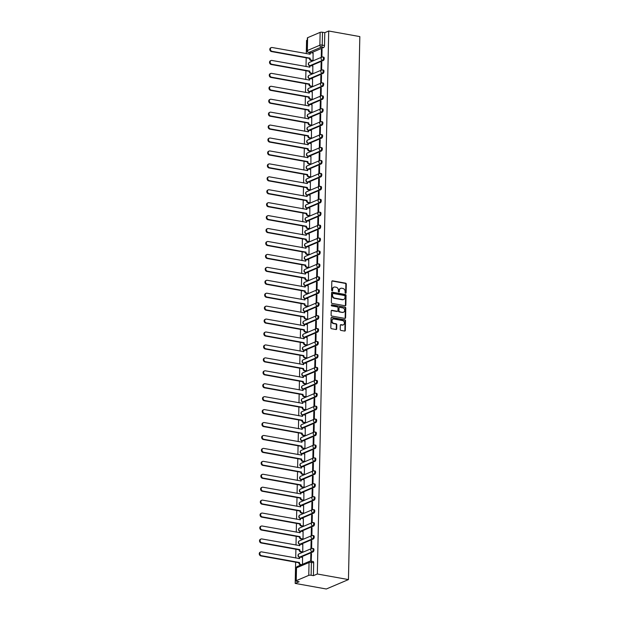 <?xml version="1.0" encoding="UTF-8"?>
<svg xmlns="http://www.w3.org/2000/svg" width="620" height="620" viewBox="0 0 620 620"><rect width="100%" height="100%" fill="white"/><g stroke="black" fill="none" stroke-linecap="round" stroke-linejoin="round"><path stroke-width="0.93" d="M345.588 293.237A0.589 0.488 67 0 0 346.107 292.764L346.293 284.115A0.845 0.698 67 0 0 345.58 283.17L332.553 280.829A0.845 0.698 67 0 0 331.808 281.511L331.63 290.16A0.589 0.488 67 0 0 332.646 290.338L332.669 289.222A2.705 2.24 67 0 1 333.924 287.153A2.705 2.24 67 0 1 335.04 287.037L336.125 287.231A2.705 2.24 67 0 1 338.388 290.253L338.365 291.369A0.589 0.488 67 0 0 339.373 291.555L339.396 290.431A2.705 2.24 67 0 1 340.659 288.362A2.705 2.24 67 0 1 341.767 288.246L342.86 288.44A2.705 2.24 67 0 1 345.115 291.462L345.092 292.578A0.589 0.488 67 0 0 345.588 293.237A0.589 0.488 67 0 0 345.666 292.95L345.844 284.301A0.845 0.698 67 0 0 345.138 283.363L332.111 281.015A0.845 0.698 67 0 0 332.002 281.007M332.119 290.819A0.589 0.488 67 0 0 332.204 290.532L332.669 289.222M338.853 292.028A0.589 0.488 67 0 0 338.931 291.741L339.396 290.431M340.217 329.46A0.845 0.698 67 0 0 340.923 330.406L344.581 331.057A0.845 0.698 67 0 0 345.317 330.375L345.518 320.772A0.845 0.698 67 0 0 344.813 319.827L331.785 317.487A0.845 0.698 67 0 0 331.041 318.169L330.84 327.771A0.845 0.698 67 0 0 331.553 328.716L335.963 329.514A0.845 0.698 67 0 0 336.707 328.825L336.792 324.717A0.845 0.698 67 0 0 336.087 323.772L333.893 323.384A2.255 1.875 67 0 1 333.986 319.029L342.565 320.571A2.255 1.875 67 0 1 342.472 324.919L341.047 324.663A0.845 0.698 67 0 0 340.303 325.353L340.217 329.46M348.456 579.584L317.332 573.996L328.709 31L359.825 36.596L348.456 579.584L326.314 589L295.19 583.404L295.639 562.169M345.108 305.753A0.845 0.698 67 0 0 345.851 305.071L346.053 295.469A0.845 0.698 67 0 0 345.348 294.523L332.312 292.183A0.845 0.698 67 0 0 331.576 292.865L331.375 302.467A0.845 0.698 67 0 0 332.08 303.413L345.108 305.753M345.79 308.117L345.588 317.719A0.845 0.698 67 0 1 344.844 318.409L331.816 316.06A0.845 0.698 67 0 1 331.111 315.123L331.196 311.007A0.845 0.698 67 0 1 331.933 310.326L337.218 311.279A0.845 0.698 67 0 0 337.962 310.597L338.016 307.869A0.845 0.698 67 0 0 337.311 306.923L331.808 305.939A0.589 0.488 67 0 1 331.832 304.8L345.077 307.179A0.845 0.698 67 0 1 345.79 308.117L345.34 308.31L345.146 317.913L345.588 317.719M307.319 40.091L306.567 40.416L306.288 53.645M306.203 57.807L306.017 66.58M305.931 70.742L305.745 79.507M305.66 83.669L305.474 92.442M305.389 96.604L305.211 105.377M305.118 109.538L304.939 118.311M304.846 122.466L304.668 131.239M304.575 135.4L304.397 144.173M304.304 148.335L304.126 157.108M304.033 161.262L303.854 170.035M303.761 174.197L303.583 182.97M303.498 187.132L303.312 195.905M303.226 200.066L303.041 208.831M302.955 212.993L302.769 221.766M302.684 225.928L302.498 234.701M302.413 238.863L302.227 247.628M302.142 251.79L301.956 260.563M301.87 264.724L301.684 273.498M301.599 277.659L301.413 286.432M301.328 290.586L301.142 299.359M301.056 303.521L300.871 312.294M300.785 316.456L300.599 325.229M300.514 329.383L300.328 338.156M300.243 342.317L300.057 351.091M299.971 355.252L299.786 364.025M299.7 368.187L299.514 376.952M299.429 381.114L299.251 389.887M299.158 394.049L298.979 402.822M298.887 406.983L298.708 415.757M298.615 419.911L298.437 428.683M298.344 432.845L298.166 441.618M298.073 445.78L297.894 454.553M297.801 458.707L297.623 467.48M297.538 471.642L297.352 480.415M297.267 484.577L297.081 493.35M296.996 497.504L296.81 506.276M296.724 510.438L296.538 519.211M296.453 523.373L296.267 532.146M296.182 536.308L295.996 545.073M295.911 549.235L295.724 558.008M317.332 573.996L313.41 575.662L311.124 575.251A1.721 0.457 -178.8 0 0 308.768 575.36L296.236 580.692A1.721 0.457 -178.8 0 0 295.988 580.917A1.721 0.457 -178.8 0 0 296.825 581.327L299.111 581.738L295.19 583.404M328.709 31L324.787 32.666L324.516 45.516A1.721 0.845 100.2 0 1 323.601 47.546L311.248 52.801M320.137 32.364L307.613 37.696L307.342 50.546L319.874 45.214L320.137 32.364A1.721 0.457 1.2 0 1 322.501 32.255L322.229 45.105A1.721 0.845 100.2 0 1 321.315 47.136L308.783 52.468A1.721 0.845 100.2 0 1 308.512 52.498L310.798 52.909A1.721 0.845 -79.8 0 0 310.845 52.917M324.787 32.666L322.501 32.255M310.984 52.863L308.783 52.468A1.721 1.426 67 0 1 307.342 50.546A1.721 0.457 -178.8 0 0 307.094 50.77L307.365 37.921A1.721 0.457 1.2 0 1 307.613 37.696M312.395 60.706L313.061 60.497L313.1 53.08M321.408 49.553L321.245 57.009L321.912 56.73L322.067 49.267L321.408 49.553L322.059 49.67M321.137 62.481L320.982 69.944L321.64 69.665L321.796 62.202L321.137 62.481L321.788 62.597M312.124 73.641L312.79 73.424L312.829 66.015M320.865 75.415L320.711 82.879L321.369 82.592L321.524 75.136L320.865 75.415L321.517 75.531M311.852 86.575L312.519 86.358L312.558 78.949M320.594 88.35L320.439 95.806L321.098 95.527L321.253 88.063L320.594 88.35L321.245 88.466M311.581 99.502L312.248 99.293L312.286 91.876M320.323 101.277L320.168 108.74L320.827 108.461L320.99 100.998L320.323 101.277L320.974 101.401M311.31 112.437L311.976 112.22L312.015 104.811M320.052 114.212L319.897 121.675L320.555 121.388L320.718 113.933L320.052 114.212L320.711 114.328M311.038 125.372L311.705 125.155L311.744 117.746M319.781 127.147L319.626 134.602L320.284 134.323L320.447 126.86L319.781 127.147L320.439 127.263M310.767 138.299L311.434 138.09L311.472 130.673M319.509 140.074L319.354 147.537L320.021 147.258L320.176 139.794L319.509 140.074L320.168 140.198M310.496 151.233L311.163 151.024L311.201 143.608M319.238 153.008L319.083 160.472L319.75 160.185L319.904 152.729L319.238 153.008L319.897 153.125M310.225 164.168L310.891 163.951L310.938 156.542M318.967 165.943L318.812 173.406L319.478 173.119L319.633 165.656L318.967 165.943L319.626 166.059M309.954 177.103L310.62 176.886L310.667 169.469M318.696 178.878L318.541 186.333L319.207 186.054L319.362 178.591L318.696 178.878L319.354 178.994M309.69 190.03L310.349 189.821L310.395 182.404M318.424 191.805L318.269 199.268L318.936 198.981L319.091 191.526L318.424 191.805L319.083 191.921M309.419 202.965L310.078 202.748L310.124 195.339M318.153 204.74L317.998 212.203L318.665 211.916L318.82 204.453L318.153 204.74L318.812 204.856M309.147 215.899L309.806 215.683L309.853 208.266M317.882 217.674L317.727 225.13L318.393 224.851L318.548 217.388L317.882 217.674L318.541 217.79M308.876 228.827L309.535 228.617L309.582 221.201M317.611 230.601L317.456 238.065L318.122 237.786L318.277 230.322L317.611 230.601L318.269 230.725M308.605 241.761L309.264 241.544L309.31 234.135M317.339 243.536L317.184 250.999L317.851 250.713L318.006 243.257L317.339 243.536L317.998 243.652M308.334 254.696L308.993 254.479L309.039 247.07M317.068 256.471L316.913 263.926L317.579 263.647L317.735 256.184L317.068 256.471L317.727 256.587M308.062 267.623L308.721 267.414L308.768 259.997M316.797 269.398L316.642 276.861L317.308 276.582L317.463 269.119L316.797 269.398L317.456 269.522M307.791 280.558L308.45 280.341L308.497 272.932M316.526 282.333L316.371 289.796L317.037 289.509L317.192 282.053L316.526 282.333L317.184 282.449M307.52 293.493L308.179 293.276L308.225 285.867M316.262 295.267L316.099 302.723L316.766 302.444L316.921 294.981L316.262 295.267L316.913 295.383M307.249 306.42L307.908 306.21L307.954 298.794M315.991 308.194L315.828 315.658L316.495 315.379L316.649 307.915L315.991 308.194L316.642 308.318M306.978 319.354L307.644 319.145L307.683 311.728M315.719 321.129L315.557 328.592L316.223 328.305L316.378 320.85L315.719 321.129L316.371 321.245M306.706 332.289L307.373 332.072L307.412 324.663M315.448 334.064L315.293 341.527L315.952 341.24L316.107 333.777L315.448 334.064L316.099 334.18M306.435 345.224L307.101 345.007L307.14 337.59M315.177 346.999L315.022 354.454L315.681 354.175L315.836 346.712L315.177 346.999L315.828 347.115M306.164 358.151L306.83 357.942L306.869 350.525M314.906 359.925L314.751 367.389L315.41 367.11L315.565 359.647L314.906 359.925L315.557 360.042M305.892 371.086L306.559 370.869L306.598 363.46M314.635 372.86L314.479 380.324L315.138 380.037L315.301 372.581L314.635 372.86L315.286 372.976M305.621 384.02L306.288 383.803L306.327 376.394M314.363 385.795L314.208 393.251L314.867 392.971L315.03 385.508L314.363 385.795L315.014 385.911M305.35 396.947L306.017 396.738L306.055 389.321M314.092 398.722L313.937 406.185L314.596 405.906L314.759 398.443L314.092 398.722L314.751 398.846M305.079 409.882L305.745 409.665L305.784 402.256M313.821 411.657L313.666 419.12L314.325 418.833L314.487 411.378L313.821 411.657L314.479 411.773M304.808 422.817L305.474 422.6L305.513 415.191M313.55 424.591L313.394 432.047L314.061 431.768L314.216 424.305L313.55 424.591L314.208 424.708M304.536 435.744L305.203 435.535L305.249 428.118M313.278 437.518L313.123 444.982L313.79 444.703L313.945 437.239L313.278 437.518L313.937 437.643M304.265 448.679L304.931 448.469L304.978 441.053M313.007 450.453L312.852 457.917L313.519 457.63L313.673 450.174L313.007 450.453L313.666 450.57M304.002 461.613L304.66 461.396L304.707 453.987M312.736 463.388L312.581 470.851L313.247 470.564L313.402 463.101L312.736 463.388L313.394 463.504M303.73 474.548L304.389 474.331L304.435 466.914M312.464 476.323L312.31 483.778L312.976 483.499L313.131 476.036L312.464 476.323L313.123 476.439M303.459 487.475L304.118 487.266L304.164 479.849M312.193 489.25L312.038 496.713L312.705 496.426L312.86 488.971L312.193 489.25L312.852 489.366M303.188 500.41L303.846 500.193L303.893 492.784M311.922 502.185L311.767 509.648L312.433 509.361L312.589 501.898L311.922 502.185L312.581 502.301M302.917 513.345L303.575 513.128L303.622 505.711M311.651 515.119L311.496 522.575L312.162 522.296L312.317 514.832L311.651 515.119L312.31 515.236M302.645 526.271L303.304 526.062L303.351 518.646M311.38 528.046L311.224 535.51L311.891 535.231L312.046 527.767L311.38 528.046L312.038 528.17M302.374 539.206L303.033 538.989L303.079 531.58M311.108 540.981L310.953 548.444L311.62 548.158L311.775 540.702L311.108 540.981L311.767 541.097M302.103 552.141L302.762 551.924L302.808 544.515M311.201 561.154L311.504 553.629L310.837 553.916L311.496 554.032M302.506 564.308L302.537 557.442M312.294 548.452A1.721 0.845 100.2 0 1 312.558 548.413L313.371 548.561A1.721 0.845 -79.8 0 1 313.937 550.142A1.721 0.845 -79.8 0 1 313.03 551.916L300.685 557.163M312.565 535.517A1.721 0.845 100.2 0 1 312.829 535.486L313.642 535.626A1.721 0.845 -79.8 0 1 314.208 537.207A1.721 0.845 -79.8 0 1 313.301 538.982L300.948 544.236M312.829 522.59A1.721 0.845 100.2 0 1 313.1 522.552L313.914 522.699A1.721 0.845 -79.8 0 1 314.479 524.272A1.721 0.845 -79.8 0 1 313.573 526.047L301.219 531.301M313.1 509.656A1.721 0.845 100.2 0 1 313.371 509.617L314.185 509.764A1.721 0.845 -79.8 0 1 314.751 511.345A1.721 0.845 -79.8 0 1 313.844 513.12L301.49 518.366M313.371 496.721A1.721 0.845 100.2 0 1 313.642 496.69L314.456 496.829A1.721 0.845 -79.8 0 1 315.022 498.41A1.721 0.845 -79.8 0 1 314.115 500.185L301.762 505.432M313.642 483.786A1.721 0.845 100.2 0 1 313.914 483.755L314.728 483.902A1.721 0.845 -79.8 0 1 315.293 485.475A1.721 0.845 -79.8 0 1 314.387 487.25L302.033 492.505M313.914 470.859A1.721 0.845 100.2 0 1 314.185 470.82L314.999 470.968A1.721 0.845 -79.8 0 1 315.565 472.549A1.721 0.845 -79.8 0 1 314.658 474.315L302.304 479.57M314.185 457.924A1.721 0.845 100.2 0 1 314.456 457.886L315.27 458.033A1.721 0.845 -79.8 0 1 315.836 459.614A1.721 0.845 -79.8 0 1 314.929 461.389L302.576 466.635M314.456 444.989A1.721 0.845 100.2 0 1 314.728 444.959L315.541 445.106A1.721 0.845 -79.8 0 1 316.107 446.679A1.721 0.845 -79.8 0 1 315.2 448.454L302.847 453.708M314.728 432.062A1.721 0.845 100.2 0 1 314.999 432.024L315.812 432.171A1.721 0.845 -79.8 0 1 316.378 433.752A1.721 0.845 -79.8 0 1 315.471 435.519L303.118 440.774M314.999 419.128A1.721 0.845 100.2 0 1 315.27 419.089L316.084 419.236A1.721 0.845 -79.8 0 1 316.649 420.817A1.721 0.845 -79.8 0 1 315.743 422.592L303.389 427.839M315.27 406.193A1.721 0.845 100.2 0 1 315.541 406.162L316.355 406.302A1.721 0.845 -79.8 0 1 316.913 407.882A1.721 0.845 -79.8 0 1 316.014 409.657L303.661 414.912M315.541 393.266A1.721 0.845 100.2 0 1 315.812 393.227L316.626 393.375A1.721 0.845 -79.8 0 1 317.184 394.956A1.721 0.845 -79.8 0 1 316.285 396.722L303.932 401.977M315.812 380.331A1.721 0.845 100.2 0 1 316.084 380.293L316.89 380.44A1.721 0.845 -79.8 0 1 317.456 382.021A1.721 0.845 -79.8 0 1 316.556 383.796L304.203 389.042M316.084 367.397A1.721 0.845 100.2 0 1 316.355 367.365L317.161 367.505A1.721 0.845 -79.8 0 1 317.727 369.086A1.721 0.845 -79.8 0 1 316.828 370.861L304.474 376.108M316.355 354.462A1.721 0.845 100.2 0 1 316.626 354.431L317.432 354.578A1.721 0.845 -79.8 0 1 317.998 356.151A1.721 0.845 -79.8 0 1 317.099 357.926L304.746 363.18M316.626 341.535A1.721 0.845 100.2 0 1 316.897 341.496L317.704 341.643A1.721 0.845 -79.8 0 1 318.269 343.224A1.721 0.845 -79.8 0 1 317.37 344.991L305.017 350.246M316.897 328.6A1.721 0.845 100.2 0 1 317.169 328.569L317.975 328.709A1.721 0.845 -79.8 0 1 318.541 330.29A1.721 0.845 -79.8 0 1 317.642 332.064L305.288 337.311M317.169 315.665A1.721 0.845 100.2 0 1 317.44 315.634L318.246 315.781A1.721 0.845 -79.8 0 1 318.812 317.355A1.721 0.845 -79.8 0 1 317.905 319.13L305.559 324.384M317.44 302.738A1.721 0.845 100.2 0 1 317.711 302.7L318.517 302.847A1.721 0.845 -79.8 0 1 319.083 304.428A1.721 0.845 -79.8 0 1 318.176 306.195L305.831 311.449M317.711 289.803A1.721 0.845 100.2 0 1 317.975 289.765L318.788 289.912A1.721 0.845 -79.8 0 1 319.354 291.493A1.721 0.845 -79.8 0 1 318.447 293.268L306.102 298.514M317.983 276.869A1.721 0.845 100.2 0 1 318.246 276.838L319.06 276.985A1.721 0.845 -79.8 0 1 319.626 278.558A1.721 0.845 -79.8 0 1 318.719 280.333L306.373 285.588M318.254 263.942A1.721 0.845 100.2 0 1 318.517 263.903L319.331 264.05A1.721 0.845 -79.8 0 1 319.897 265.631A1.721 0.845 -79.8 0 1 318.99 267.398L306.644 272.653M318.525 251.007A1.721 0.845 100.2 0 1 318.788 250.968L319.602 251.115A1.721 0.845 -79.8 0 1 320.168 252.697A1.721 0.845 -79.8 0 1 319.261 254.471L306.908 259.718M318.788 238.072A1.721 0.845 100.2 0 1 319.06 238.041L319.874 238.181A1.721 0.845 -79.8 0 1 320.439 239.762A1.721 0.845 -79.8 0 1 319.533 241.537L307.179 246.791M319.06 225.145A1.721 0.845 100.2 0 1 319.331 225.106L320.145 225.254A1.721 0.845 -79.8 0 1 320.711 226.827A1.721 0.845 -79.8 0 1 319.804 228.602L307.45 233.856M319.331 212.21A1.721 0.845 100.2 0 1 319.602 212.172L320.416 212.319A1.721 0.845 -79.8 0 1 320.982 213.9A1.721 0.845 -79.8 0 1 320.075 215.675L307.721 220.922M319.602 199.276A1.721 0.845 100.2 0 1 319.874 199.245L320.687 199.384A1.721 0.845 -79.8 0 1 321.253 200.965A1.721 0.845 -79.8 0 1 320.346 202.74L307.993 207.987M319.874 186.341A1.721 0.845 100.2 0 1 320.145 186.31L320.959 186.457A1.721 0.845 -79.8 0 1 321.524 188.031A1.721 0.845 -79.8 0 1 320.618 189.805L308.264 195.06M320.145 173.414A1.721 0.845 100.2 0 1 320.416 173.375L321.23 173.523A1.721 0.845 -79.8 0 1 321.796 175.103A1.721 0.845 -79.8 0 1 320.889 176.87L308.535 182.125M320.416 160.479A1.721 0.845 100.2 0 1 320.687 160.441L321.501 160.588A1.721 0.845 -79.8 0 1 322.067 162.169A1.721 0.845 -79.8 0 1 321.16 163.944L308.806 169.19M320.687 147.544A1.721 0.845 100.2 0 1 320.959 147.513L321.772 147.661A1.721 0.845 -79.8 0 1 322.338 149.234A1.721 0.845 -79.8 0 1 321.431 151.009L309.078 156.263M320.959 134.618A1.721 0.845 100.2 0 1 321.23 134.579L322.044 134.726A1.721 0.845 -79.8 0 1 322.609 136.307A1.721 0.845 -79.8 0 1 321.703 138.074L309.349 143.328M321.23 121.683A1.721 0.845 100.2 0 1 321.501 121.644L322.315 121.791A1.721 0.845 -79.8 0 1 322.873 123.372A1.721 0.845 -79.8 0 1 321.974 125.147L309.62 130.394M321.501 108.748A1.721 0.845 100.2 0 1 321.772 108.717L322.578 108.857A1.721 0.845 -79.8 0 1 323.144 110.438A1.721 0.845 -79.8 0 1 322.245 112.212L309.892 117.467M321.772 95.821A1.721 0.845 100.2 0 1 322.044 95.782L322.849 95.93A1.721 0.845 -79.8 0 1 323.415 97.51A1.721 0.845 -79.8 0 1 322.516 99.278L310.163 104.532M322.044 82.886A1.721 0.845 100.2 0 1 322.315 82.848L323.121 82.995A1.721 0.845 -79.8 0 1 323.687 84.576A1.721 0.845 -79.8 0 1 322.788 86.35L310.434 91.597M322.315 69.952A1.721 0.845 100.2 0 1 322.586 69.921L323.392 70.06A1.721 0.845 -79.8 0 1 323.958 71.641A1.721 0.845 -79.8 0 1 323.059 73.416L310.705 78.663M322.586 57.017A1.721 0.845 100.2 0 1 322.857 56.986L323.663 57.133A1.721 0.845 -79.8 0 1 324.229 58.706A1.721 0.845 -79.8 0 1 323.33 60.481L310.976 65.736M313.03 551.916L312.224 551.769L299.692 557.093A1.721 0.845 100.2 0 1 299.421 557.132L300.235 557.279A1.721 0.845 -79.8 0 0 300.281 557.279M313.301 538.982L312.496 538.834L299.964 544.166A1.721 0.845 100.2 0 1 299.692 544.197L300.506 544.345A1.721 0.845 -79.8 0 0 300.553 544.352M313.573 526.047L312.767 525.9L300.235 531.232A1.721 0.845 100.2 0 1 299.964 531.263L300.778 531.41A1.721 0.845 -79.8 0 0 300.816 531.418M313.844 513.12L313.03 512.972L300.506 518.297A1.721 0.845 100.2 0 1 300.235 518.336L301.049 518.483A1.721 0.845 -79.8 0 0 301.088 518.483M314.115 500.185L313.301 500.038L300.778 505.362A1.721 0.845 100.2 0 1 300.506 505.401L301.32 505.548A1.721 0.845 -79.8 0 0 301.359 505.556M314.387 487.25L313.573 487.103L301.049 492.435A1.721 0.845 100.2 0 1 300.778 492.466L301.591 492.613A1.721 0.845 -79.8 0 0 301.63 492.621M314.658 474.315L313.844 474.176L301.32 479.5A1.721 0.845 100.2 0 1 301.049 479.539L301.855 479.679A1.721 0.845 -79.8 0 0 301.901 479.686M314.929 461.389L314.115 461.241L301.591 466.565A1.721 0.845 100.2 0 1 301.32 466.604L302.126 466.752A1.721 0.845 -79.8 0 0 302.173 466.752M315.2 448.454L314.387 448.307L301.855 453.639A1.721 0.845 100.2 0 1 301.591 453.67L302.397 453.817A1.721 0.845 -79.8 0 0 302.444 453.825M315.471 435.519L314.658 435.38L302.126 440.704A1.721 0.845 100.2 0 1 301.863 440.743L302.669 440.882A1.721 0.845 -79.8 0 0 302.715 440.89M315.743 422.592L314.929 422.445L302.397 427.769A1.721 0.845 100.2 0 1 302.134 427.808L302.94 427.955A1.721 0.845 -79.8 0 0 302.986 427.955M316.014 409.657L315.2 409.51L302.669 414.842A1.721 0.845 100.2 0 1 302.405 414.873L303.211 415.02A1.721 0.845 -79.8 0 0 303.257 415.028M316.285 396.722L315.471 396.575L302.94 401.907A1.721 0.845 100.2 0 1 302.676 401.938L303.482 402.086A1.721 0.845 -79.8 0 0 303.529 402.093M316.556 383.796L315.743 383.648L303.211 388.972A1.721 0.845 100.2 0 1 302.94 389.011L303.754 389.159A1.721 0.845 -79.8 0 0 303.8 389.159M316.828 370.861L316.014 370.714L303.482 376.038A1.721 0.845 100.2 0 1 303.211 376.077L304.025 376.224A1.721 0.845 -79.8 0 0 304.071 376.231M317.099 357.926L316.285 357.779L303.754 363.111A1.721 0.845 100.2 0 1 303.482 363.142L304.296 363.289A1.721 0.845 -79.8 0 0 304.342 363.297M317.37 344.991L316.556 344.852L304.025 350.176A1.721 0.845 100.2 0 1 303.754 350.215L304.567 350.354A1.721 0.845 -79.8 0 0 304.614 350.362M317.642 332.064L316.828 331.917L304.296 337.241A1.721 0.845 100.2 0 1 304.025 337.28L304.839 337.427A1.721 0.845 -79.8 0 0 304.885 337.435M317.905 319.13L317.099 318.982L304.567 324.314A1.721 0.845 100.2 0 1 304.296 324.345L305.11 324.493A1.721 0.845 -79.8 0 0 305.156 324.5M318.176 306.195L317.37 306.055L304.839 311.38A1.721 0.845 100.2 0 1 304.567 311.418L305.381 311.558A1.721 0.845 -79.8 0 0 305.428 311.565M318.447 293.268L317.642 293.121L305.11 298.445A1.721 0.845 100.2 0 1 304.839 298.483L305.652 298.631A1.721 0.845 -79.8 0 0 305.699 298.631M318.719 280.333L317.913 280.186L305.381 285.518A1.721 0.845 100.2 0 1 305.11 285.549L305.923 285.696A1.721 0.845 -79.8 0 0 305.97 285.704M318.99 267.398L318.184 267.251L305.652 272.583A1.721 0.845 100.2 0 1 305.381 272.622L306.195 272.761A1.721 0.845 -79.8 0 0 306.241 272.769M319.261 254.471L318.455 254.324L305.923 259.648A1.721 0.845 100.2 0 1 305.652 259.687L306.466 259.834A1.721 0.845 -79.8 0 0 306.512 259.834M319.533 241.537L318.726 241.389L306.195 246.721A1.721 0.845 100.2 0 1 305.923 246.752L306.737 246.899A1.721 0.845 -79.8 0 0 306.776 246.907M319.804 228.602L318.99 228.454L306.466 233.787A1.721 0.845 100.2 0 1 306.195 233.817L307.009 233.965A1.721 0.845 -79.8 0 0 307.047 233.972M320.075 215.675L319.261 215.528L306.737 220.852A1.721 0.845 100.2 0 1 306.466 220.891L307.28 221.038A1.721 0.845 -79.8 0 0 307.319 221.038M320.346 202.74L319.533 202.593L307.009 207.917A1.721 0.845 100.2 0 1 306.737 207.956L307.543 208.103A1.721 0.845 -79.8 0 0 307.59 208.111M320.618 189.805L319.804 189.658L307.28 194.99A1.721 0.845 100.2 0 1 307.009 195.021L307.815 195.168A1.721 0.845 -79.8 0 0 307.861 195.176M320.889 176.87L320.075 176.731L307.551 182.055A1.721 0.845 100.2 0 1 307.28 182.094L308.086 182.233A1.721 0.845 -79.8 0 0 308.132 182.241M321.16 163.944L320.346 163.796L307.815 169.12A1.721 0.845 100.2 0 1 307.551 169.159L308.357 169.306A1.721 0.845 -79.8 0 0 308.404 169.306M321.431 151.009L320.618 150.862L308.086 156.194A1.721 0.845 100.2 0 1 307.822 156.225L308.628 156.372A1.721 0.845 -79.8 0 0 308.675 156.38M321.703 138.074L320.889 137.934L308.357 143.259A1.721 0.845 100.2 0 1 308.094 143.298L308.899 143.437A1.721 0.845 -79.8 0 0 308.946 143.445M321.974 125.147L321.16 125L308.628 130.324A1.721 0.845 100.2 0 1 308.365 130.363L309.171 130.51A1.721 0.845 -79.8 0 0 309.217 130.51M322.245 112.212L321.431 112.065L308.899 117.397A1.721 0.845 100.2 0 1 308.628 117.428L309.442 117.575A1.721 0.845 -79.8 0 0 309.488 117.583M322.516 99.278L321.703 99.13L309.171 104.462A1.721 0.845 100.2 0 1 308.899 104.493L309.713 104.641A1.721 0.845 -79.8 0 0 309.76 104.648M322.788 86.35L321.974 86.203L309.442 91.528A1.721 0.845 100.2 0 1 309.171 91.566L309.985 91.714A1.721 0.845 -79.8 0 0 310.031 91.714M323.059 73.416L322.245 73.269L309.713 78.593A1.721 0.845 100.2 0 1 309.442 78.632L310.256 78.779A1.721 0.845 -79.8 0 0 310.302 78.787M323.33 60.481L322.516 60.334L309.985 65.666A1.721 0.845 100.2 0 1 309.713 65.697L310.527 65.844A1.721 0.845 -79.8 0 0 310.574 65.852M313.41 575.662L313.681 562.813A1.721 0.845 -79.8 0 0 313.1 561.495L310.814 561.085A1.721 0.845 100.2 0 1 311.395 562.402L311.124 575.251M310.837 553.916L310.69 561.069M340.442 288.471A2.705 2.24 67 0 0 340.217 288.548A2.705 2.24 67 0 0 338.954 290.617M333.707 287.262A2.705 2.24 67 0 0 333.483 287.339A2.705 2.24 67 0 0 332.227 289.408M345.216 305.761A0.845 0.698 67 0 0 345.41 305.257L345.611 295.655A0.845 0.698 67 0 0 344.898 294.709L331.871 292.369A0.845 0.698 67 0 0 331.762 292.361M345.022 296.182A0.589 0.488 67 0 0 344.526 295.523L333.087 293.462A0.589 0.488 67 0 0 332.568 293.942L332.545 295.12A2.705 2.24 67 0 0 334.808 298.142L342.628 299.545A2.705 2.24 67 0 0 343.736 299.429A2.705 2.24 67 0 0 344.991 297.36L345.022 296.182M332.646 293.655A0.589 0.488 67 0 0 332.126 294.128L332.568 293.942M343.511 299.514A2.705 2.24 67 0 1 343.294 299.623A2.705 2.24 67 0 1 342.178 299.739L334.366 298.329A2.705 2.24 67 0 1 332.103 295.314L332.126 294.128M344.953 318.417A0.845 0.698 67 0 0 345.146 317.913M337.327 311.287A0.845 0.698 67 0 1 336.776 311.465L331.491 310.519A0.845 0.698 67 0 0 331.382 310.504M331.398 304.986L345.077 307.179M342.705 312.263A2.255 1.875 67 0 0 342.79 307.908L339.768 307.365A0.845 0.698 67 0 0 339.031 308.047L338.969 310.775A0.845 0.698 67 0 0 339.683 311.721L342.263 312.449A2.255 1.875 67 0 0 343.403 312.24M339.225 307.543A0.845 0.698 67 0 0 338.59 308.241L339.031 308.047M342.263 312.449L339.241 311.906A0.845 0.698 67 0 1 338.528 310.961L338.59 308.241M345.34 308.31A0.845 0.698 67 0 0 344.635 307.365M343.178 324.903A2.255 1.875 67 0 1 342.031 325.113L340.605 324.857A0.845 0.698 67 0 0 340.496 324.841M332.839 319.238A2.255 1.875 67 0 0 333.452 323.57L333.893 323.384M336.071 329.522A0.845 0.698 67 0 0 336.265 329.019L336.35 324.903A0.845 0.698 67 0 0 335.645 323.966L333.452 323.57M344.689 331.072A0.845 0.698 67 0 0 344.875 330.561L345.077 320.959A0.845 0.698 67 0 0 344.371 320.021L331.344 317.68A0.845 0.698 67 0 0 331.235 317.665M312.503 60.729L310.891 60.435A1.721 1.426 -113 0 1 309.45 58.513L310.023 58.272A1.721 1.426 67 0 0 311.465 60.194L313.061 60.481M313.216 53.103L311.62 52.816A1.721 1.426 67 0 0 310.108 54.211L272.126 47.508A1.976 1.643 67 0 0 272.048 51.321L310.031 58.148M309.45 58.389L271.475 51.561A1.976 1.643 -113 0 1 270.738 47.833L271.312 47.593M309.55 54.235A1.721 1.426 -113 0 1 310.333 53.134L310.915 52.886M312.24 73.664L310.62 73.369A1.721 1.426 -113 0 1 309.178 71.447L309.752 71.199A1.721 1.426 67 0 0 311.194 73.129L312.79 73.408M312.945 66.03L311.349 65.743A1.721 1.426 67 0 0 309.837 67.138L271.854 60.442A1.976 1.643 67 0 0 271.777 64.255L309.76 71.075M309.178 71.323L271.204 64.496A1.976 1.643 -113 0 1 270.467 60.768L271.041 60.527M309.279 67.162A1.721 1.426 -113 0 1 310.07 66.069L310.643 65.821M311.969 86.591L310.349 86.304A1.721 1.426 -113 0 1 308.907 84.382L309.481 84.134A1.721 1.426 67 0 0 310.922 86.056L312.519 86.343M312.674 78.965L311.077 78.678A1.721 1.426 67 0 0 309.566 80.073L271.583 73.369A1.976 1.643 67 0 0 271.506 77.182L309.488 84.01M308.907 84.258L270.932 77.43A1.976 1.643 -113 0 1 270.196 73.703L270.769 73.454M309.008 80.096A1.721 1.426 -113 0 1 309.798 78.996L310.372 78.756M311.697 99.525L310.078 99.231A1.721 1.426 -113 0 1 308.636 97.309L309.21 97.069A1.721 1.426 67 0 0 310.651 98.991L312.248 99.278M312.403 91.9L310.806 91.613A1.721 1.426 67 0 0 309.295 93.008L271.312 86.304A1.976 1.643 67 0 0 271.235 90.117L309.217 96.945M308.644 97.185L270.661 90.365A1.976 1.643 -113 0 1 269.925 86.637L270.498 86.389M308.737 93.031A1.721 1.426 -113 0 1 309.527 91.931L310.101 91.683M311.426 112.46L309.806 112.166A1.721 1.426 -113 0 1 308.365 110.244L308.938 109.996A1.721 1.426 67 0 0 310.38 111.925L311.976 112.212M312.131 104.834L310.535 104.548A1.721 1.426 67 0 0 309.024 105.935L271.041 99.239A1.976 1.643 67 0 0 270.963 103.052L308.946 109.872M308.373 110.12L270.39 103.292A1.976 1.643 -113 0 1 269.654 99.564L270.227 99.324M308.473 105.958A1.721 1.426 -113 0 1 309.256 104.865L309.829 104.617M311.155 125.387L309.535 125.1A1.721 1.426 -113 0 1 308.094 123.178L308.675 122.931A1.721 1.426 67 0 0 310.108 124.853L311.705 125.139M311.86 117.761L310.263 117.475A1.721 1.426 67 0 0 308.76 118.87L270.769 112.166A1.976 1.643 67 0 0 270.692 115.979L308.675 122.807M308.101 123.055L270.119 116.227A1.976 1.643 -113 0 1 269.382 112.499L269.956 112.251M308.202 118.893A1.721 1.426 -113 0 1 308.985 117.792L309.558 117.552M310.884 138.322L309.264 138.035A1.721 1.426 -113 0 1 307.822 136.106L308.404 135.865A1.721 1.426 67 0 0 309.837 137.787L311.434 138.074M311.589 130.696L309.992 130.409A1.721 1.426 67 0 0 308.489 131.804L270.498 125.1A1.976 1.643 67 0 0 270.421 128.913L308.404 135.741M307.83 135.982L269.847 129.161A1.976 1.643 -113 0 1 269.111 125.434L269.685 125.186M307.931 131.827A1.721 1.426 -113 0 1 308.714 130.727L309.287 130.487M310.612 151.257L308.993 150.962A1.721 1.426 -113 0 1 307.551 149.04L308.132 148.8A1.721 1.426 67 0 0 309.566 150.722L311.163 151.009M311.317 143.631L309.721 143.344A1.721 1.426 67 0 0 308.217 144.731L270.227 138.035A1.976 1.643 67 0 0 270.149 141.848L308.132 148.668M307.559 148.916L269.576 142.089A1.976 1.643 -113 0 1 268.84 138.361L269.413 138.12M307.66 144.762A1.721 1.426 -113 0 1 308.442 143.662L309.016 143.414M310.341 164.184L308.721 163.897A1.721 1.426 -113 0 1 307.28 161.975L307.861 161.727A1.721 1.426 67 0 0 309.303 163.649L310.891 163.936M311.046 156.558L309.45 156.271A1.721 1.426 67 0 0 307.946 157.666L269.964 150.962A1.976 1.643 67 0 0 269.878 154.775L307.861 161.603M307.288 161.851L269.305 155.023A1.976 1.643 -113 0 1 268.569 151.296L269.142 151.048M307.388 157.689A1.721 1.426 -113 0 1 308.171 156.597L308.745 156.349M310.07 177.119L308.45 176.832A1.721 1.426 -113 0 1 307.009 174.91L307.59 174.662A1.721 1.426 67 0 0 309.031 176.584L310.62 176.87M310.775 169.493L309.186 169.206A1.721 1.426 67 0 0 307.675 170.601L269.692 163.897A1.976 1.643 67 0 0 269.607 167.71L307.59 174.538M307.016 174.778L269.034 167.958A1.976 1.643 -113 0 1 268.297 164.23L268.871 163.982M307.117 170.624A1.721 1.426 -113 0 1 307.9 169.524L308.473 169.283M309.798 190.053L308.179 189.759A1.721 1.426 -113 0 1 306.745 187.837L307.319 187.597A1.721 1.426 67 0 0 308.76 189.518L310.349 189.805M310.504 182.427L308.915 182.141A1.721 1.426 67 0 0 307.404 183.528L269.421 176.832A1.976 1.643 67 0 0 269.336 180.645L307.319 187.472M306.745 187.713L268.762 180.885A1.976 1.643 -113 0 1 268.026 177.157L268.607 176.917M306.846 183.559A1.721 1.426 -113 0 1 307.629 182.458L308.202 182.21M309.527 202.988L307.908 202.694A1.721 1.426 -113 0 1 306.474 200.772L307.047 200.524A1.721 1.426 67 0 0 308.489 202.446L310.078 202.732M310.233 195.354L308.644 195.067A1.721 1.426 67 0 0 307.132 196.463L269.15 189.767A1.976 1.643 67 0 0 269.065 193.579L307.047 200.399M306.474 200.647L268.491 193.82A1.976 1.643 -113 0 1 267.755 190.092L268.336 189.852M306.575 196.486A1.721 1.426 -113 0 1 307.357 195.393L307.931 195.145M309.256 215.915L307.636 215.628A1.721 1.426 -113 0 1 306.203 213.706L306.776 213.458A1.721 1.426 67 0 0 308.217 215.38L309.806 215.667M309.961 208.289L308.373 208.002A1.721 1.426 67 0 0 306.861 209.397L268.879 202.694A1.976 1.643 67 0 0 268.793 206.506L306.776 213.334M306.203 213.582L268.22 206.754A1.976 1.643 -113 0 1 267.483 203.027L268.065 202.779M306.303 209.421A1.721 1.426 -113 0 1 307.086 208.32L307.66 208.08M308.985 228.85L307.365 228.555A1.721 1.426 -113 0 1 305.931 226.633L306.505 226.393A1.721 1.426 67 0 0 307.946 228.315L309.535 228.602M309.69 221.224L308.101 220.937A1.721 1.426 67 0 0 306.59 222.332L268.607 215.628A1.976 1.643 67 0 0 268.522 219.441L306.505 226.269M305.931 226.509L267.949 219.689A1.976 1.643 -113 0 1 267.212 215.962L267.794 215.713M306.032 222.355A1.721 1.426 -113 0 1 306.815 221.255L307.388 221.007M308.714 241.785L307.101 241.49A1.721 1.426 -113 0 1 305.66 239.568L306.233 239.32A1.721 1.426 67 0 0 307.675 241.25L309.264 241.529M309.419 234.151L307.83 233.872A1.721 1.426 67 0 0 306.319 235.259L268.336 228.563A1.976 1.643 67 0 0 268.251 232.376L306.233 239.196M305.66 239.444L267.677 232.616A1.976 1.643 -113 0 1 266.941 228.888L267.522 228.648M305.761 235.282A1.721 1.426 -113 0 1 306.544 234.19L307.117 233.942M308.442 254.712L306.83 254.425A1.721 1.426 -113 0 1 305.389 252.503L305.962 252.255A1.721 1.426 67 0 0 307.404 254.177L308.993 254.463M309.147 247.085L307.559 246.799A1.721 1.426 67 0 0 306.048 248.194L268.065 241.49A1.976 1.643 67 0 0 267.987 245.303L305.962 252.131M305.389 252.379L267.406 245.551A1.976 1.643 -113 0 1 266.678 241.823L267.251 241.575M305.49 248.217A1.721 1.426 -113 0 1 306.272 247.117L306.846 246.876M308.171 267.646L306.559 267.36A1.721 1.426 -113 0 1 305.118 265.43L305.691 265.19A1.721 1.426 67 0 0 307.132 267.112L308.721 267.398M308.876 260.02L307.288 259.733A1.721 1.426 67 0 0 305.776 261.129L267.794 254.425A1.976 1.643 67 0 0 267.716 258.238L305.691 265.065M305.118 265.306L267.135 258.486A1.976 1.643 -113 0 1 266.406 254.758L266.98 254.51M305.218 261.152A1.721 1.426 -113 0 1 306.001 260.051L306.575 259.811M307.9 280.581L306.288 280.287A1.721 1.426 -113 0 1 304.846 278.365L305.42 278.117A1.721 1.426 67 0 0 306.861 280.046L308.45 280.333M308.605 272.955L307.016 272.668A1.721 1.426 67 0 0 305.505 274.055L267.522 267.36A1.976 1.643 67 0 0 267.445 271.173L305.42 277.993M304.846 278.24L266.863 271.413A1.976 1.643 -113 0 1 266.135 267.685L266.709 267.445M304.947 274.087A1.721 1.426 -113 0 1 305.73 272.986L306.311 272.738M307.629 293.508L306.017 293.221A1.721 1.426 -113 0 1 304.575 291.299L305.149 291.051A1.721 1.426 67 0 0 306.59 292.973L308.179 293.26M308.334 285.882L306.745 285.595A1.721 1.426 67 0 0 305.234 286.99L267.251 280.287A1.976 1.643 67 0 0 267.173 284.099L305.149 290.927M304.575 291.175L266.592 284.347A1.976 1.643 -113 0 1 265.864 280.62L266.437 280.372M304.676 287.013A1.721 1.426 -113 0 1 305.459 285.913L306.04 285.673M307.357 306.443L305.745 306.156A1.721 1.426 -113 0 1 304.304 304.226L304.877 303.986A1.721 1.426 67 0 0 306.319 305.908L307.915 306.195M308.062 298.817L306.474 298.53A1.721 1.426 67 0 0 304.963 299.925L266.98 293.221A1.976 1.643 67 0 0 266.902 297.034L304.885 303.862M304.304 304.102L266.321 297.282A1.976 1.643 -113 0 1 265.592 293.554L266.166 293.306M304.404 299.948A1.721 1.426 -113 0 1 305.187 298.848L305.769 298.608M307.086 319.378L305.474 319.083A1.721 1.426 -113 0 1 304.033 317.161L304.606 316.921A1.721 1.426 67 0 0 306.048 318.843L307.644 319.13M307.791 311.752L306.203 311.465A1.721 1.426 67 0 0 304.691 312.852L266.709 306.156A1.976 1.643 67 0 0 266.631 309.969L304.614 316.797M304.033 317.037L266.05 310.209A1.976 1.643 -113 0 1 265.321 306.481L265.895 306.241M304.133 312.883A1.721 1.426 -113 0 1 304.916 311.783L305.497 311.535M306.815 332.304L305.203 332.018A1.721 1.426 -113 0 1 303.761 330.096L304.335 329.848A1.721 1.426 67 0 0 305.776 331.77L307.373 332.056M307.528 324.678L305.931 324.392A1.721 1.426 67 0 0 304.42 325.787L266.437 319.083A1.976 1.643 67 0 0 266.36 322.904L304.342 329.724M303.761 329.972L265.786 323.144A1.976 1.643 -113 0 1 265.05 319.416L265.624 319.176M303.862 325.81A1.721 1.426 -113 0 1 304.645 324.717L305.226 324.469M306.544 345.239L304.931 344.953A1.721 1.426 -113 0 1 303.49 343.031L304.063 342.783A1.721 1.426 67 0 0 305.505 344.704L307.101 344.991M307.257 337.613L305.66 337.327A1.721 1.426 67 0 0 304.149 338.721L266.166 332.018A1.976 1.643 67 0 0 266.089 335.831L304.071 342.659M303.49 342.906L265.515 336.079A1.976 1.643 -113 0 1 264.779 332.351L265.352 332.103M303.591 338.745A1.721 1.426 -113 0 1 304.374 337.644L304.955 337.404M306.28 358.174L304.66 357.88A1.721 1.426 -113 0 1 303.219 355.958L303.792 355.717A1.721 1.426 67 0 0 305.234 357.639L306.83 357.926M306.985 350.548L305.389 350.261A1.721 1.426 67 0 0 303.878 351.656L265.895 344.953A1.976 1.643 67 0 0 265.817 348.765L303.8 355.593M303.219 355.834L265.244 349.006A1.976 1.643 -113 0 1 264.507 345.278L265.081 345.038M303.32 351.679A1.721 1.426 -113 0 1 304.11 350.579L304.683 350.331M306.009 371.109L304.389 370.814A1.721 1.426 -113 0 1 302.947 368.892L303.521 368.644A1.721 1.426 67 0 0 304.963 370.574L306.559 370.853M306.714 363.475L305.118 363.188A1.721 1.426 67 0 0 303.606 364.583L265.624 357.887A1.976 1.643 67 0 0 265.546 361.7L303.529 368.52M302.947 368.768L264.972 361.94A1.976 1.643 -113 0 1 264.236 358.213L264.81 357.972M303.048 364.606A1.721 1.426 -113 0 1 303.839 363.514L304.412 363.266M305.738 384.036L304.118 383.749A1.721 1.426 -113 0 1 302.676 381.827L303.25 381.579A1.721 1.426 67 0 0 304.691 383.501L306.288 383.788M306.443 376.41L304.846 376.123A1.721 1.426 67 0 0 303.335 377.518L265.352 370.814A1.976 1.643 67 0 0 265.275 374.627L303.257 381.455M302.684 381.703L264.701 374.875A1.976 1.643 -113 0 1 263.965 371.147L264.538 370.899M302.777 377.541A1.721 1.426 -113 0 1 303.567 376.441L304.141 376.201M305.466 396.971L303.846 396.676A1.721 1.426 -113 0 1 302.405 394.754L302.986 394.514A1.721 1.426 67 0 0 304.42 396.436L306.017 396.722M306.172 389.344L304.575 389.058A1.721 1.426 67 0 0 303.064 390.453L265.081 383.749A1.976 1.643 67 0 0 265.004 387.562L302.986 394.39M302.413 394.63L264.43 387.81A1.976 1.643 -113 0 1 263.694 384.082L264.267 383.834M302.513 390.476A1.721 1.426 -113 0 1 303.296 389.376L303.87 389.128M305.195 409.905L303.575 409.611A1.721 1.426 -113 0 1 302.134 407.689L302.715 407.441A1.721 1.426 67 0 0 304.149 409.371L305.745 409.657M305.9 402.279L304.304 401.993A1.721 1.426 67 0 0 302.8 403.38L264.81 396.684A1.976 1.643 67 0 0 264.732 400.497L302.715 407.317M302.142 407.565L264.159 400.737A1.976 1.643 -113 0 1 263.423 397.009L263.996 396.769M302.242 403.403A1.721 1.426 -113 0 1 303.025 402.31L303.599 402.062M304.924 422.832L303.304 422.546A1.721 1.426 -113 0 1 301.863 420.624L302.444 420.375A1.721 1.426 67 0 0 303.878 422.298L305.474 422.584M305.629 415.206L304.033 414.92A1.721 1.426 67 0 0 302.529 416.314L264.538 409.611A1.976 1.643 67 0 0 264.461 413.424L302.444 420.252M301.87 420.5L263.887 413.672A1.976 1.643 -113 0 1 263.151 409.944L263.725 409.696M301.971 416.338A1.721 1.426 -113 0 1 302.754 415.237L303.327 414.997M304.653 435.767L303.033 435.48A1.721 1.426 -113 0 1 301.591 433.55L302.173 433.31A1.721 1.426 67 0 0 303.606 435.232L305.203 435.519M305.358 428.141L303.761 427.854A1.721 1.426 67 0 0 302.258 429.249L264.267 422.546A1.976 1.643 67 0 0 264.19 426.358L302.173 433.186M301.599 433.427L263.616 426.607A1.976 1.643 -113 0 1 262.88 422.879L263.454 422.631M301.7 429.272A1.721 1.426 -113 0 1 302.483 428.172L303.056 427.932M304.381 448.702L302.762 448.407A1.721 1.426 -113 0 1 301.32 446.485L301.901 446.245A1.721 1.426 67 0 0 303.343 448.167L304.931 448.454M305.087 441.076L303.49 440.789A1.721 1.426 67 0 0 301.987 442.176L264.004 435.48A1.976 1.643 67 0 0 263.919 439.293L301.901 446.113M301.328 446.361L263.345 439.534A1.976 1.643 -113 0 1 262.609 435.806L263.182 435.565M301.428 442.207A1.721 1.426 -113 0 1 302.211 441.107L302.785 440.859M304.11 461.629L302.49 461.342A1.721 1.426 -113 0 1 301.049 459.42L301.63 459.172A1.721 1.426 67 0 0 303.072 461.094L304.66 461.381M304.815 454.003L303.226 453.716A1.721 1.426 67 0 0 301.715 455.111L263.733 448.407A1.976 1.643 67 0 0 263.647 452.22L301.63 459.048M301.056 459.296L263.074 452.468A1.976 1.643 -113 0 1 262.338 448.74L262.919 448.493M301.157 455.134A1.721 1.426 -113 0 1 301.94 454.042L302.513 453.793M303.839 474.564L302.219 474.277A1.721 1.426 -113 0 1 300.785 472.355L301.359 472.107A1.721 1.426 67 0 0 302.8 474.029L304.389 474.315M304.544 466.938L302.955 466.651A1.721 1.426 67 0 0 301.444 468.046L263.461 461.342A1.976 1.643 67 0 0 263.376 465.155L301.359 471.983M300.785 472.223L262.803 465.403A1.976 1.643 -113 0 1 262.066 461.675L262.647 461.427M300.886 468.069A1.721 1.426 -113 0 1 301.669 466.969L302.242 466.728M303.567 487.498L301.948 487.204A1.721 1.426 -113 0 1 300.514 485.282L301.088 485.042A1.721 1.426 67 0 0 302.529 486.964L304.118 487.25M304.273 479.872L302.684 479.586A1.721 1.426 67 0 0 301.173 480.973L263.19 474.277A1.976 1.643 67 0 0 263.105 478.09L301.088 484.918M300.514 485.158L262.531 478.33A1.976 1.643 -113 0 1 261.795 474.602L262.376 474.362M300.615 481.004A1.721 1.426 -113 0 1 301.397 479.903L301.971 479.655M303.296 500.433L301.676 500.139A1.721 1.426 -113 0 1 300.243 498.217L300.816 497.969A1.721 1.426 67 0 0 302.258 499.89L303.846 500.177M304.002 492.799L302.413 492.512A1.721 1.426 67 0 0 300.901 493.907L262.919 487.212A1.976 1.643 67 0 0 262.834 491.025L300.816 497.845M300.243 498.093L262.26 491.265A1.976 1.643 -113 0 1 261.524 487.537L262.105 487.297M300.344 493.931A1.721 1.426 -113 0 1 301.126 492.838L301.7 492.59M303.025 513.36L301.405 513.073A1.721 1.426 -113 0 1 299.971 511.151L300.545 510.903A1.721 1.426 67 0 0 301.987 512.825L303.575 513.112M303.73 505.734L302.142 505.447A1.721 1.426 67 0 0 300.63 506.842L262.647 500.139A1.976 1.643 67 0 0 262.562 503.952L300.545 510.779M299.971 511.027L261.989 504.2A1.976 1.643 -113 0 1 261.252 500.472L261.834 500.224M300.072 506.865A1.721 1.426 -113 0 1 300.855 505.765L301.428 505.525M302.754 526.295L301.142 526A1.721 1.426 -113 0 1 299.7 524.078L300.274 523.838A1.721 1.426 67 0 0 301.715 525.76L303.304 526.047M303.459 518.669L301.87 518.382A1.721 1.426 67 0 0 300.359 519.777L262.376 513.073A1.976 1.643 67 0 0 262.291 516.886L300.274 523.714M299.7 523.954L261.717 517.134A1.976 1.643 -113 0 1 260.981 513.407L261.562 513.159M299.801 519.8A1.721 1.426 -113 0 1 300.584 518.7L301.157 518.452M302.483 539.23L300.871 538.935A1.721 1.426 -113 0 1 299.429 537.013L300.003 536.765A1.721 1.426 67 0 0 301.444 538.695L303.033 538.974M303.188 531.596L301.599 531.317A1.721 1.426 67 0 0 300.088 532.704L262.105 526.008A1.976 1.643 67 0 0 262.028 529.821L300.003 536.641M299.429 536.889L261.446 530.061A1.976 1.643 -113 0 1 260.718 526.333L261.291 526.093M299.53 532.727A1.721 1.426 -113 0 1 300.312 531.635L300.886 531.386M302.211 552.157L300.599 551.87A1.721 1.426 -113 0 1 299.158 549.948L299.731 549.7A1.721 1.426 67 0 0 301.173 551.622L302.762 551.909M302.917 544.531L301.328 544.244A1.721 1.426 67 0 0 299.817 545.639L261.834 538.935A1.976 1.643 67 0 0 261.756 542.748L299.731 549.576M299.158 549.824L261.175 542.996A1.976 1.643 -113 0 1 260.447 539.268L261.02 539.02M299.259 545.662A1.721 1.426 -113 0 1 300.041 544.562L300.615 544.321M301.049 564.929L300.328 564.804A1.721 1.426 -113 0 1 298.887 562.875L299.46 562.635A1.721 1.426 67 0 0 300.901 564.557L301.622 564.688M302.645 557.465L301.056 557.179A1.721 1.426 67 0 0 299.545 558.573L261.562 551.87A1.976 1.643 67 0 0 261.485 555.683L299.46 562.511M298.887 562.751L260.904 555.931A1.976 1.643 -113 0 1 260.175 552.203L260.749 551.955M298.987 558.597A1.721 1.426 -113 0 1 299.77 557.496L300.351 557.256M345.666 292.95L346.107 292.764M332.204 290.532L332.646 290.338M338.931 291.741L339.373 291.555M308.768 575.36L309.039 562.511L296.507 567.843L296.236 580.692M323.601 47.546L321.315 47.136A1.721 1.426 67 0 1 319.874 45.214A1.721 0.457 1.2 0 1 322.229 45.105L324.516 45.516M300.421 557.225L299.692 557.093A1.721 1.426 -113 0 1 298.251 555.171A1.721 1.426 67 0 1 299.049 553.854A1.721 1.721 0 0 0 299.421 557.132M300.685 544.29L299.964 544.166A1.721 1.426 -113 0 1 298.522 542.236A1.721 1.426 67 0 1 299.321 540.919A1.721 1.721 0 0 0 299.692 544.197M300.956 531.363L300.235 531.232A1.721 1.426 -113 0 1 298.794 529.31A1.721 1.426 67 0 1 299.592 527.992A1.721 1.721 0 0 0 299.964 531.263M301.227 518.429L300.506 518.297A1.721 1.426 -113 0 1 299.065 516.375A1.721 1.426 67 0 1 299.863 515.057A1.721 1.721 0 0 0 300.235 518.336M301.498 505.494L300.778 505.362A1.721 1.426 -113 0 1 299.336 503.44A1.721 1.426 67 0 1 300.134 502.123A1.721 1.721 0 0 0 300.506 505.401M301.769 492.567L301.049 492.435A1.721 1.426 -113 0 1 299.607 490.513A1.721 1.426 67 0 1 300.406 489.188A1.721 1.721 0 0 0 300.778 492.466M302.041 479.632L301.32 479.5A1.721 1.426 -113 0 1 299.879 477.578A1.721 1.426 67 0 1 300.677 476.261A1.721 1.721 0 0 0 301.049 479.539M302.312 466.697L301.591 466.565A1.721 1.426 -113 0 1 300.15 464.643A1.721 1.426 67 0 1 300.948 463.326A1.721 1.721 0 0 0 301.32 466.604M302.583 453.762L301.855 453.639A1.721 1.426 -113 0 1 300.421 451.716A1.721 1.426 67 0 1 301.219 450.391A1.721 1.721 0 0 0 301.591 453.67M302.854 440.836L302.126 440.704A1.721 1.426 -113 0 1 300.692 438.782A1.721 1.426 67 0 1 301.49 437.464A1.721 1.721 0 0 0 301.863 440.743M303.126 427.901L302.397 427.769A1.721 1.426 -113 0 1 300.964 425.847A1.721 1.426 67 0 1 301.762 424.529A1.721 1.721 0 0 0 302.134 427.808M303.397 414.966L302.669 414.842A1.721 1.426 -113 0 1 301.235 412.912A1.721 1.426 67 0 1 302.033 411.595A1.721 1.721 0 0 0 302.405 414.873M303.668 402.039L302.94 401.907A1.721 1.426 -113 0 1 301.498 399.985A1.721 1.426 67 0 1 302.304 398.668A1.721 1.721 0 0 0 302.676 401.938M303.94 389.104L303.211 388.972A1.721 1.426 -113 0 1 301.769 387.05A1.721 1.426 67 0 1 302.576 385.733A1.721 1.721 0 0 0 302.94 389.011M304.211 376.17L303.482 376.038A1.721 1.426 -113 0 1 302.041 374.116A1.721 1.426 67 0 1 302.847 372.798A1.721 1.721 0 0 0 303.211 376.077M304.482 363.243L303.754 363.111A1.721 1.426 -113 0 1 302.312 361.189A1.721 1.426 67 0 1 303.118 359.871A1.721 1.721 0 0 0 303.482 363.142M304.753 350.308L304.025 350.176A1.721 1.426 -113 0 1 302.583 348.254A1.721 1.426 67 0 1 303.389 346.937A1.721 1.721 0 0 0 303.754 350.215M305.024 337.373L304.296 337.241A1.721 1.426 -113 0 1 302.854 335.319A1.721 1.426 67 0 1 303.661 334.002A1.721 1.721 0 0 0 304.025 337.28M305.296 324.446L304.567 324.314A1.721 1.426 -113 0 1 303.126 322.392A1.721 1.426 67 0 1 303.932 321.067A1.721 1.721 0 0 0 304.296 324.345M305.567 311.511L304.839 311.38A1.721 1.426 -113 0 1 303.397 309.458A1.721 1.426 67 0 1 304.203 308.14A1.721 1.721 0 0 0 304.567 311.418M305.838 298.577L305.11 298.445A1.721 1.426 -113 0 1 303.668 296.523A1.721 1.426 67 0 1 304.474 295.205A1.721 1.721 0 0 0 304.839 298.483M306.11 285.642L305.381 285.518A1.721 1.426 -113 0 1 303.94 283.588A1.721 1.426 67 0 1 304.738 282.271A1.721 1.721 0 0 0 305.11 285.549M306.373 272.715L305.652 272.583A1.721 1.426 -113 0 1 304.211 270.661A1.721 1.426 67 0 1 305.009 269.344A1.721 1.721 0 0 0 305.381 272.622M306.644 259.78L305.923 259.648A1.721 1.426 -113 0 1 304.482 257.726A1.721 1.426 67 0 1 305.28 256.409A1.721 1.721 0 0 0 305.652 259.687M306.916 246.845L306.195 246.721A1.721 1.426 -113 0 1 304.753 244.792A1.721 1.426 67 0 1 305.551 243.474A1.721 1.721 0 0 0 305.923 246.752M307.187 233.918L306.466 233.787A1.721 1.426 -113 0 1 305.024 231.865A1.721 1.426 67 0 1 305.823 230.547A1.721 1.721 0 0 0 306.195 233.817M307.458 220.983L306.737 220.852A1.721 1.426 -113 0 1 305.296 218.93A1.721 1.426 67 0 1 306.094 217.612A1.721 1.721 0 0 0 306.466 220.891M307.729 208.049L307.009 207.917A1.721 1.426 -113 0 1 305.567 205.995A1.721 1.426 67 0 1 306.365 204.678A1.721 1.721 0 0 0 306.737 207.956M308.001 195.122L307.28 194.99A1.721 1.426 -113 0 1 305.838 193.068A1.721 1.426 67 0 1 306.637 191.743A1.721 1.721 0 0 0 307.009 195.021M308.272 182.187L307.551 182.055A1.721 1.426 -113 0 1 306.11 180.133A1.721 1.426 67 0 1 306.908 178.816A1.721 1.721 0 0 0 307.28 182.094M308.543 169.252L307.815 169.12A1.721 1.426 -113 0 1 306.381 167.199A1.721 1.426 67 0 1 307.179 165.881A1.721 1.721 0 0 0 307.551 169.159M308.814 156.317L308.086 156.194A1.721 1.426 -113 0 1 306.652 154.272A1.721 1.426 67 0 1 307.45 152.946A1.721 1.721 0 0 0 307.822 156.225M309.086 143.391L308.357 143.259A1.721 1.426 -113 0 1 306.923 141.337A1.721 1.426 67 0 1 307.721 140.019A1.721 1.721 0 0 0 308.094 143.298M309.357 130.456L308.628 130.324A1.721 1.426 -113 0 1 307.187 128.402A1.721 1.426 67 0 1 307.993 127.084A1.721 1.721 0 0 0 308.365 130.363M309.628 117.521L308.899 117.397A1.721 1.426 -113 0 1 307.458 115.467A1.721 1.426 67 0 1 308.264 114.15A1.721 1.721 0 0 0 308.628 117.428M309.899 104.594L309.171 104.462A1.721 1.426 -113 0 1 307.729 102.54A1.721 1.426 67 0 1 308.535 101.223A1.721 1.721 0 0 0 308.899 104.493M310.171 91.659L309.442 91.528A1.721 1.426 -113 0 1 308.001 89.606A1.721 1.426 67 0 1 308.806 88.288A1.721 1.721 0 0 0 309.171 91.566M310.442 78.725L309.713 78.593A1.721 1.426 -113 0 1 308.272 76.671A1.721 1.426 67 0 1 309.078 75.353A1.721 1.721 0 0 0 309.442 78.632M310.713 65.797L309.985 65.666A1.721 1.426 -113 0 1 308.543 63.744A1.721 1.426 67 0 1 309.349 62.426A1.721 1.721 0 0 0 309.713 65.697M322.857 56.986A1.721 0.845 100.2 0 1 323.423 58.567A1.721 0.845 100.2 0 1 322.516 60.334A1.721 1.426 -113 0 1 321.873 57.094A1.721 1.721 0 0 1 322.857 56.986M322.586 69.921A1.721 0.845 100.2 0 1 323.152 71.494A1.721 0.845 100.2 0 1 322.245 73.269A1.721 1.426 -113 0 1 321.61 70.029A1.721 1.721 0 0 1 322.586 69.921M322.315 82.848A1.721 0.845 100.2 0 1 322.881 84.428A1.721 0.845 100.2 0 1 321.974 86.203A1.721 1.426 -113 0 1 321.338 82.956A1.721 1.721 0 0 1 322.315 82.848M322.044 95.782A1.721 0.845 100.2 0 1 322.609 97.363A1.721 0.845 100.2 0 1 321.703 99.13A1.721 1.426 -113 0 1 321.067 95.891A1.721 1.721 0 0 1 322.044 95.782M321.772 108.717A1.721 0.845 100.2 0 1 322.338 110.29A1.721 0.845 100.2 0 1 321.431 112.065A1.721 1.426 -113 0 1 320.796 108.825A1.721 1.721 0 0 1 321.772 108.717M321.501 121.644A1.721 0.845 100.2 0 1 322.067 123.225A1.721 0.845 100.2 0 1 321.16 125A1.721 1.426 -113 0 1 320.524 121.76A1.721 1.721 0 0 1 321.501 121.644M321.23 134.579A1.721 0.845 100.2 0 1 321.796 136.16A1.721 0.845 100.2 0 1 320.889 137.934A1.721 1.426 -113 0 1 320.253 134.687A1.721 1.721 0 0 1 321.23 134.579M320.959 147.513A1.721 0.845 100.2 0 1 321.524 149.087A1.721 0.845 100.2 0 1 320.618 150.862A1.721 1.426 -113 0 1 319.982 147.622A1.721 1.721 0 0 1 320.959 147.513M320.687 160.441A1.721 0.845 100.2 0 1 321.253 162.022A1.721 0.845 100.2 0 1 320.346 163.796A1.721 1.426 -113 0 1 319.711 160.557A1.721 1.721 0 0 1 320.687 160.441M320.416 173.375A1.721 0.845 100.2 0 1 320.982 174.956A1.721 0.845 100.2 0 1 320.075 176.731A1.721 1.426 -113 0 1 319.44 173.484A1.721 1.721 0 0 1 320.416 173.375M320.145 186.31A1.721 0.845 100.2 0 1 320.711 187.891A1.721 0.845 100.2 0 1 319.804 189.658A1.721 1.426 -113 0 1 319.168 186.418A1.721 1.721 0 0 1 320.145 186.31M319.874 199.245A1.721 0.845 100.2 0 1 320.439 200.818A1.721 0.845 100.2 0 1 319.533 202.593A1.721 1.426 -113 0 1 318.897 199.353A1.721 1.721 0 0 1 319.874 199.245M319.602 212.172A1.721 0.845 100.2 0 1 320.168 213.753A1.721 0.845 100.2 0 1 319.261 215.528A1.721 1.426 -113 0 1 318.626 212.28A1.721 1.721 0 0 1 319.602 212.172M319.331 225.106A1.721 0.845 100.2 0 1 319.897 226.688A1.721 0.845 100.2 0 1 318.99 228.454A1.721 1.426 -113 0 1 318.354 225.215A1.721 1.721 0 0 1 319.331 225.106M319.06 238.041A1.721 0.845 100.2 0 1 319.626 239.615A1.721 0.845 100.2 0 1 318.726 241.389A1.721 1.426 -113 0 1 318.083 238.15A1.721 1.721 0 0 1 319.06 238.041M318.788 250.968A1.721 0.845 100.2 0 1 319.354 252.549A1.721 0.845 100.2 0 1 318.455 254.324A1.721 1.426 -113 0 1 317.812 251.085A1.721 1.721 0 0 1 318.788 250.968M318.517 263.903A1.721 0.845 100.2 0 1 319.083 265.484A1.721 0.845 100.2 0 1 318.184 267.251A1.721 1.426 -113 0 1 317.541 264.012A1.721 1.721 0 0 1 318.517 263.903M318.246 276.838A1.721 0.845 100.2 0 1 318.812 278.411A1.721 0.845 100.2 0 1 317.913 280.186A1.721 1.426 -113 0 1 317.269 276.946A1.721 1.721 0 0 1 318.246 276.838M317.975 289.765A1.721 0.845 100.2 0 1 318.541 291.346A1.721 0.845 100.2 0 1 317.642 293.121A1.721 1.426 -113 0 1 316.998 289.881A1.721 1.721 0 0 1 317.975 289.765M317.711 302.7A1.721 0.845 100.2 0 1 318.269 304.281A1.721 0.845 100.2 0 1 317.37 306.055A1.721 1.426 -113 0 1 316.727 302.808A1.721 1.721 0 0 1 317.711 302.7M317.44 315.634A1.721 0.845 100.2 0 1 317.998 317.215A1.721 0.845 100.2 0 1 317.099 318.982A1.721 1.426 -113 0 1 316.456 315.743A1.721 1.721 0 0 1 317.44 315.634M317.169 328.569A1.721 0.845 100.2 0 1 317.735 330.142A1.721 0.845 100.2 0 1 316.828 331.917A1.721 1.426 -113 0 1 316.185 328.678A1.721 1.721 0 0 1 317.169 328.569M316.897 341.496A1.721 0.845 100.2 0 1 317.463 343.077A1.721 0.845 100.2 0 1 316.556 344.852A1.721 1.426 -113 0 1 315.913 341.604A1.721 1.721 0 0 1 316.897 341.496M316.626 354.431A1.721 0.845 100.2 0 1 317.192 356.012A1.721 0.845 100.2 0 1 316.285 357.779A1.721 1.426 -113 0 1 315.65 354.539A1.721 1.721 0 0 1 316.626 354.431M316.355 367.365A1.721 0.845 100.2 0 1 316.921 368.939A1.721 0.845 100.2 0 1 316.014 370.714A1.721 1.426 -113 0 1 315.379 367.474A1.721 1.721 0 0 1 316.355 367.365M316.084 380.293A1.721 0.845 100.2 0 1 316.649 381.874A1.721 0.845 100.2 0 1 315.743 383.648A1.721 1.426 -113 0 1 315.107 380.401A1.721 1.721 0 0 1 316.084 380.293M315.812 393.227A1.721 0.845 100.2 0 1 316.378 394.808A1.721 0.845 100.2 0 1 315.471 396.575A1.721 1.426 -113 0 1 314.836 393.336A1.721 1.721 0 0 1 315.812 393.227M315.541 406.162A1.721 0.845 100.2 0 1 316.107 407.735A1.721 0.845 100.2 0 1 315.2 409.51A1.721 1.426 -113 0 1 314.565 406.271A1.721 1.721 0 0 1 315.541 406.162M315.27 419.089A1.721 0.845 100.2 0 1 315.836 420.67A1.721 0.845 100.2 0 1 314.929 422.445A1.721 1.426 -113 0 1 314.294 419.205A1.721 1.721 0 0 1 315.27 419.089M314.999 432.024A1.721 0.845 100.2 0 1 315.565 433.605A1.721 0.845 100.2 0 1 314.658 435.38A1.721 1.426 -113 0 1 314.022 432.132A1.721 1.721 0 0 1 314.999 432.024M314.728 444.959A1.721 0.845 100.2 0 1 315.293 446.532A1.721 0.845 100.2 0 1 314.387 448.307A1.721 1.426 -113 0 1 313.751 445.067A1.721 1.721 0 0 1 314.728 444.959M314.456 457.886A1.721 0.845 100.2 0 1 315.022 459.466A1.721 0.845 100.2 0 1 314.115 461.241A1.721 1.426 -113 0 1 313.48 458.002A1.721 1.721 0 0 1 314.456 457.886M314.185 470.82A1.721 0.845 100.2 0 1 314.751 472.401A1.721 0.845 100.2 0 1 313.844 474.176A1.721 1.426 -113 0 1 313.209 470.929A1.721 1.721 0 0 1 314.185 470.82M313.914 483.755A1.721 0.845 100.2 0 1 314.479 485.336A1.721 0.845 100.2 0 1 313.573 487.103A1.721 1.426 -113 0 1 312.937 483.864A1.721 1.721 0 0 1 313.914 483.755M313.642 496.69A1.721 0.845 100.2 0 1 314.208 498.263A1.721 0.845 100.2 0 1 313.301 500.038A1.721 1.426 -113 0 1 312.666 496.798A1.721 1.721 0 0 1 313.642 496.69M313.371 509.617A1.721 0.845 100.2 0 1 313.937 511.198A1.721 0.845 100.2 0 1 313.03 512.972A1.721 1.426 -113 0 1 312.395 509.725A1.721 1.721 0 0 1 313.371 509.617M313.1 522.552A1.721 0.845 100.2 0 1 313.666 524.132A1.721 0.845 100.2 0 1 312.767 525.9A1.721 1.426 -113 0 1 312.124 522.66A1.721 1.721 0 0 1 313.1 522.552M312.829 535.486A1.721 0.845 100.2 0 1 313.394 537.06A1.721 0.845 100.2 0 1 312.496 538.834A1.721 1.426 -113 0 1 311.852 535.595A1.721 1.721 0 0 1 312.829 535.486M312.558 548.413A1.721 0.845 100.2 0 1 313.123 549.994A1.721 0.845 100.2 0 1 312.224 551.769A1.721 1.426 -113 0 1 311.581 548.529A1.721 1.721 0 0 1 312.558 548.413M313.681 562.813L311.395 562.402A1.721 0.457 1.2 0 0 309.039 562.511A1.721 1.426 -113 0 1 309.837 561.193L297.305 566.517A1.721 1.721 0 0 0 296.259 568.067L295.988 580.917M310.543 561.115A1.721 0.845 100.2 0 1 310.814 561.085A1.721 1.721 0 0 0 309.837 561.193M296.259 568.067A1.721 0.457 -178.8 0 1 296.507 567.843A1.721 1.426 -113 0 1 297.305 566.517M332.111 281.015L332.553 280.829M345.138 283.363L345.58 283.17M345.844 284.301L346.293 284.115M331.871 292.369L332.312 292.183M344.898 294.709L345.348 294.523M345.611 295.655L346.053 295.469M345.41 305.257L345.851 305.071M332.103 295.314L332.545 295.12M334.366 298.329L334.808 298.142M342.178 299.739L342.628 299.545M331.491 310.519L331.933 310.326M336.776 311.465L337.218 311.279M331.406 304.978L331.832 304.8M338.528 310.961L338.969 310.775M339.241 311.906L339.683 311.721M340.605 324.857L341.047 324.663M342.031 325.113L342.472 324.919M335.645 323.966L336.087 323.772M336.35 324.903L336.792 324.717M336.265 329.019L336.707 328.825M331.344 317.68L331.785 317.487M344.371 320.021L344.813 319.827M345.077 320.959L345.518 320.772M344.875 330.561L345.317 330.375M309.45 58.513L310.023 58.272M310.891 60.435L311.465 60.194M271.475 51.561L272.048 51.321M309.178 71.447L309.752 71.199M310.62 73.369L311.194 73.129M271.204 64.496L271.777 64.255M308.907 84.382L309.481 84.134M310.349 86.304L310.922 86.056M270.932 77.43L271.506 77.182M308.636 97.309L309.21 97.069M310.078 99.231L310.651 98.991M270.661 90.365L271.235 90.117M308.365 110.244L308.938 109.996M309.806 112.166L310.38 111.925M270.39 103.292L270.963 103.052M308.094 123.178L308.675 122.931M309.535 125.1L310.108 124.853M270.119 116.227L270.692 115.979M307.822 136.106L308.404 135.865M309.264 138.035L309.837 137.787M269.847 129.161L270.421 128.913M307.551 149.04L308.132 148.8M308.993 150.962L309.566 150.722M269.576 142.089L270.149 141.848M307.28 161.975L307.861 161.727M308.721 163.897L309.303 163.649M269.305 155.023L269.878 154.775M307.009 174.91L307.59 174.662M308.45 176.832L309.031 176.584M269.034 167.958L269.607 167.71M306.745 187.837L307.319 187.597M308.179 189.759L308.76 189.518M268.762 180.885L269.336 180.645M306.474 200.772L307.047 200.524M307.908 202.694L308.489 202.446M268.491 193.82L269.065 193.579M306.203 213.706L306.776 213.458M307.636 215.628L308.217 215.38M268.22 206.754L268.793 206.506M305.931 226.633L306.505 226.393M307.365 228.555L307.946 228.315M267.949 219.689L268.522 219.441M305.66 239.568L306.233 239.32M307.101 241.49L307.675 241.25M267.677 232.616L268.251 232.376M305.389 252.503L305.962 252.255M306.83 254.425L307.404 254.177M267.406 245.551L267.987 245.303M305.118 265.43L305.691 265.19M306.559 267.36L307.132 267.112M267.135 258.486L267.716 258.238M304.846 278.365L305.42 278.117M306.288 280.287L306.861 280.046M266.863 271.413L267.445 271.173M304.575 291.299L305.149 291.051M306.017 293.221L306.59 292.973M266.592 284.347L267.173 284.099M304.304 304.226L304.877 303.986M305.745 306.156L306.319 305.908M266.321 297.282L266.902 297.034M304.033 317.161L304.606 316.921M305.474 319.083L306.048 318.843M266.05 310.209L266.631 309.969M303.761 330.096L304.335 329.848M305.203 332.018L305.776 331.77M265.786 323.144L266.36 322.904M303.49 343.031L304.063 342.783M304.931 344.953L305.505 344.704M265.515 336.079L266.089 335.831M303.219 355.958L303.792 355.717M304.66 357.88L305.234 357.639M265.244 349.006L265.817 348.765M302.947 368.892L303.521 368.644M304.389 370.814L304.963 370.574M264.972 361.94L265.546 361.7M302.676 381.827L303.25 381.579M304.118 383.749L304.691 383.501M264.701 374.875L265.275 374.627M302.405 394.754L302.986 394.514M303.846 396.676L304.42 396.436M264.43 387.81L265.004 387.562M302.134 407.689L302.715 407.441M303.575 409.611L304.149 409.371M264.159 400.737L264.732 400.497M301.863 420.624L302.444 420.375M303.304 422.546L303.878 422.298M263.887 413.672L264.461 413.424M301.591 433.55L302.173 433.31M303.033 435.48L303.606 435.232M263.616 426.607L264.19 426.358M301.32 446.485L301.901 446.245M302.762 448.407L303.343 448.167M263.345 439.534L263.919 439.293M301.049 459.42L301.63 459.172M302.49 461.342L303.072 461.094M263.074 452.468L263.647 452.22M300.785 472.355L301.359 472.107M302.219 474.277L302.8 474.029M262.803 465.403L263.376 465.155M300.514 485.282L301.088 485.042M301.948 487.204L302.529 486.964M262.531 478.33L263.105 478.09M300.243 498.217L300.816 497.969M301.676 500.139L302.258 499.89M262.26 491.265L262.834 491.025M299.971 511.151L300.545 510.903M301.405 513.073L301.987 512.825M261.989 504.2L262.562 503.952M299.7 524.078L300.274 523.838M301.142 526L301.715 525.76M261.717 517.134L262.291 516.886M299.429 537.013L300.003 536.765M300.871 538.935L301.444 538.695M261.446 530.061L262.028 529.821M299.158 549.948L299.731 549.7M300.599 551.87L301.173 551.622M261.175 542.996L261.756 542.748M298.887 562.875L299.46 562.635M300.328 564.804L300.901 564.557M260.904 555.931L261.485 555.683M309.349 62.426L321.873 57.094M309.078 75.353L321.61 70.029M308.806 88.288L321.338 82.956M308.535 101.223L321.067 95.891M308.264 114.15L320.796 108.825M307.993 127.084L320.524 121.76M307.721 140.019L320.253 134.687M307.45 152.946L319.982 147.622M307.179 165.881L319.711 160.557M306.908 178.816L319.44 173.484M306.637 191.743L319.168 186.418M306.365 204.678L318.897 199.353M306.094 217.612L318.626 212.28M305.823 230.547L318.354 225.215M305.551 243.474L318.083 238.15M305.28 256.409L317.812 251.085M305.009 269.344L317.541 264.012M304.738 282.271L317.269 276.946M304.474 295.205L316.998 289.881M304.203 308.14L316.727 302.808M303.932 321.067L316.456 315.743M303.661 334.002L316.185 328.678M303.389 346.937L315.913 341.604M303.118 359.871L315.65 354.539M302.847 372.798L315.379 367.474M302.576 385.733L315.107 380.401M302.304 398.668L314.836 393.336M302.033 411.595L314.565 406.271M301.762 424.529L314.294 419.205M301.49 437.464L314.022 432.132M301.219 450.391L313.751 445.067M300.948 463.326L313.48 458.002M300.677 476.261L313.209 470.929M300.406 489.188L312.937 483.864M300.134 502.123L312.666 496.798M299.863 515.057L312.395 509.725M299.592 527.992L312.124 522.66M299.321 540.919L311.852 535.595M299.049 553.854L311.581 548.529M307.094 50.77A1.721 1.721 0 0 0 308.512 52.498M340.217 288.548L340.659 288.362M333.483 287.339L333.924 287.153M332.397 293.678L332.847 293.493M343.294 299.623L343.736 299.429M337.125 311.426L337.567 311.24M343.185 312.356L343.635 312.162M338.985 307.59L339.427 307.404M342.961 325.012L343.403 324.826M332.615 319.315L333.056 319.122"/></g></svg>
